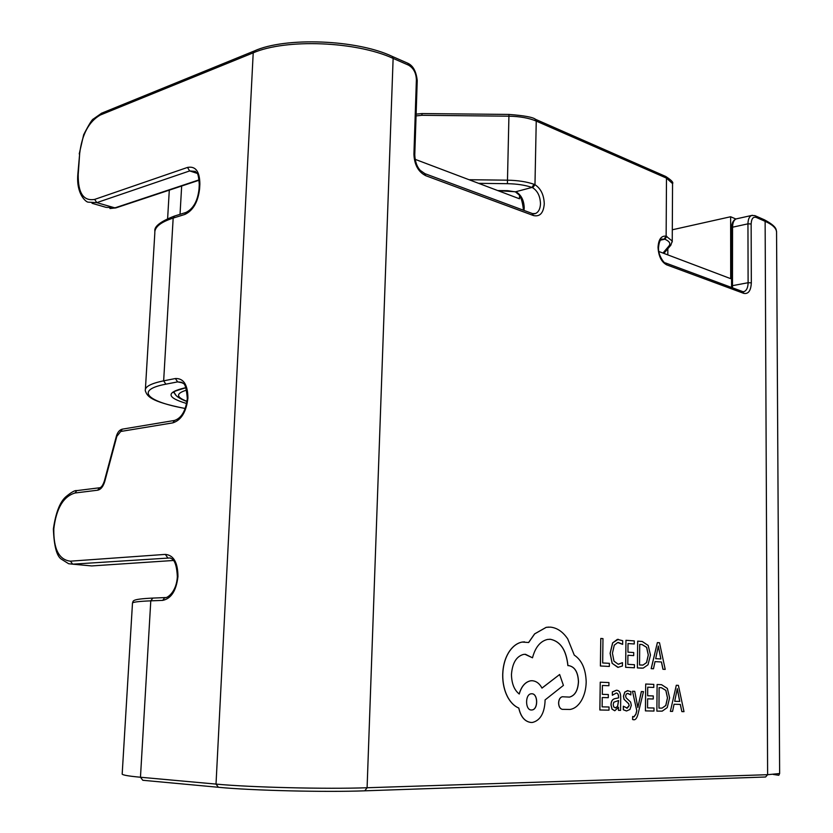 <?xml version="1.0" encoding="UTF-8"?>
<svg xmlns="http://www.w3.org/2000/svg" width="833" height="833" viewBox="0 0 833 833"><rect width="100%" height="100%" fill="white"/><g stroke="black" fill="none" stroke-linecap="round" stroke-linejoin="round"><path stroke-width="1.25" d="M735.872 218.996L730.635 216.747L730.687 278.659L658.82 251.483M519.542 195.765L519.48 198.785L415.073 159.311M217.923 787.237L142.807 780.282L140.465 777.241L150.783 600.843C137.778 601.374 131.666 602.228 132.468 603.404L122.201 773.69C121.243 774.836 127.324 776.023 140.465 777.241L216.018 784.092C250.441 787.372 326.64 789.215 367.093 787.747L767.62 774.7L765.131 221.328L756.104 217.371C753.094 216.58 751.439 218.777 751.147 223.962L751.324 282.835C750.908 290.748 748.378 294.257 743.754 293.362L666.692 264.852C661.412 262.031 658.528 256.168 658.039 247.266C658.549 239.31 661.246 235.604 666.14 236.156L672.241 241.049L672.252 241.945M469.062 179.72L507.412 180.178C517.897 180.376 526.758 181.74 533.995 184.27L534.973 184.697L536.244 121.077C528.986 118.026 519.865 116.391 508.89 116.193L421.873 115.298L416.063 115.912M497.718 190.559L507.745 190.684L515.179 191.84M532.849 213.81L535.598 213.477C538.628 212.019 540.253 208.791 540.482 203.762C540.2 196.265 537.618 190.934 532.714 187.769L531.964 187.446C525.269 185.113 517.085 183.864 507.401 183.687L478.611 183.333M662.964 253.055L668.972 245.974C670.888 243.548 669.503 241.289 664.817 239.196L661.798 239.102C660.132 239.55 659.038 242.393 658.518 247.64C657.997 255.887 665.098 264.665 665.827 263.072L666.692 264.852M533.995 184.27L531.964 187.446L515.669 191.767L498.072 190.695M730.635 216.747L672.304 229.783M667.847 248.703L667.816 254.877M609.329 666.452L609.371 663.328L602.675 662.964L602.977 638.619L600.791 638.453L600.385 665.984L609.329 666.452L600.385 665.984M600.791 638.453L600.447 665.994M622.459 662.662L618.19 664.245L613.973 661.142L612.432 653.249L614.265 645.179L617.742 642.524L622.647 644.357L622.688 640.702L617.368 639.38L612.692 642.878L610.173 653.322L612.193 663.328L617.857 667.368L622.428 666.015L622.459 662.662L618.471 664.255M618.253 639.296L612.619 642.878L610.1 653.322L612.13 663.328L618.232 667.379M618.388 642.462L622.647 644.357M634.413 667.774L634.434 664.703L627.822 664.338L627.915 655.259L633.694 655.613L633.726 652.541L627.947 652.166L628.03 643.545L634.257 643.982L634.288 640.9L625.958 640.296L625.625 667.316L634.413 667.774L625.625 667.316M627.915 655.259L633.694 655.613M628.03 643.545L634.257 643.982M625.958 640.296L625.687 667.316M637.443 667.931L643.211 668.108L648.022 664.755L650.469 654.998L648.168 645.429L642.222 641.483L637.682 641.15L637.38 667.931L642.139 668.17M639.713 644.367L639.536 664.984L643.024 665.067L646.595 662.589L648.334 654.957L646.668 647.366L642.118 644.544L639.713 644.367L642.045 644.544L646.595 647.366L648.261 654.957L646.523 662.589L643.024 665.067M637.682 641.15L637.38 667.931M642.128 665.119L642.951 665.067M665.213 669.388L659.507 642.753L657.372 642.597L651.239 668.66L653.478 668.774L655.03 661.61L661.485 661.985L663.016 669.274L665.213 669.388L662.943 669.274L661.423 661.985L655.03 661.621M655.686 658.664L660.892 658.976L658.351 646.023L655.686 658.664M657.372 642.597L651.167 668.66L653.478 668.774M660.819 658.976L658.341 646.137M609.038 707.009L602.134 706.853L602.249 697.513L608.288 697.69L608.329 694.535L602.29 694.337L602.405 685.476L608.902 685.726L608.944 682.56L600.249 682.206L599.833 709.987L609.006 710.164L609.038 707.009L602.134 706.853M602.249 697.513L608.288 697.69M602.405 685.476L608.902 685.726M600.249 682.206L599.906 709.987M616.503 690.245L612.39 691.931L612.349 695.274L616.274 693.025C617.878 693.087 618.659 694.712 618.627 697.898L615.108 698.606C612.474 699.147 611.13 701.251 611.078 704.926L612.057 709.133L614.796 710.747L618.471 707.321L618.492 710.351L620.564 710.393L620.7 697.804C620.741 692.869 619.346 690.349 616.503 690.245M613.786 702.219L613.203 704.697L613.786 706.998L615.702 707.904L617.649 706.374L618.596 700.511L613.786 702.219M616.378 690.245L612.317 691.931L612.349 695.274M618.45 707.363L618.492 710.351M616.274 693.025L616.212 693.025C617.805 693.087 618.586 694.712 618.555 697.898L615.035 698.606C612.401 699.137 611.058 701.251 611.005 704.926L611.984 709.133L614.712 710.736M615.316 707.925L617.576 706.374L618.523 700.532M623.407 706.228L623.365 709.758L626.541 710.965L629.946 709.487L631.299 705.322L630.643 702.094L626.072 697.773L625.635 695.951L626.281 694.076L627.488 693.431L630.841 694.909L630.873 691.609L627.384 690.682L624.875 692.088L623.521 696.19L624.073 699.293L628.696 703.739L629.207 705.603L627.311 708.154L623.334 706.217L623.303 709.758L626.437 710.965M630.841 694.909L627.895 693.41M628.02 690.651L624.802 692.077L623.448 696.19L624 699.293L628.623 703.739L629.134 705.603L626.697 708.185M641.42 691.557L637.859 707.519L634.746 691.328L632.486 691.244L636.839 710.674L635.923 714.173L634.007 716.869L632.674 716.474L632.643 719.504L634.246 719.785C635.881 719.577 637.172 717.536 638.12 713.662L643.492 691.629L641.348 691.557L637.849 707.456M632.486 691.244L636.766 710.674L635.85 714.173L633.819 716.88M632.674 716.474L632.57 719.504L633.83 719.795M653.999 708.008L647.553 707.863L647.626 698.835L653.259 699.002L653.28 695.94L647.647 695.763L647.72 687.204L653.79 687.433L653.811 684.372L645.7 684.039L645.419 710.882L653.978 711.049L653.999 708.008L647.553 707.863M647.626 698.835L653.259 699.002M647.72 687.204L653.79 687.433M645.7 684.039L645.481 710.882M656.935 711.111L662.193 711.143L667.233 707.602L669.607 697.835L667.348 688.412L661.548 684.684L657.112 684.507L656.873 711.111L657.112 684.507M659.101 687.631L658.976 708.112L662.068 708.123L665.838 705.509L667.525 697.867L665.879 690.38L661.444 687.725L659.101 687.631L661.381 687.725L665.817 690.37L667.452 697.856L665.765 705.499L662.068 708.123M658.976 708.112L661.996 708.123M683.997 711.642L678.385 685.361L676.302 685.278L670.378 711.372L672.554 711.413L674.053 704.249L680.353 704.416L681.852 711.601L683.997 711.642M674.688 701.303L679.77 701.438L677.312 688.662L674.688 701.303M680.28 704.406L681.852 711.601M676.302 685.278L670.378 711.372M679.697 701.438L677.25 688.776M586.193 681.863C585.755 669.024 581.788 660.111 574.27 655.134L567.721 638.89C562.879 631.778 557.142 627.853 550.53 627.134L546.229 627.343L534.682 633.882L528.663 642.514L522.239 642.066C517.574 642.899 513.42 645.835 509.775 650.875C505.412 657.227 503.08 665.098 502.757 674.491C502.643 683.227 504.413 690.963 508.068 697.7C511.025 702.844 514.617 706.301 518.824 708.071C520.875 717.057 525.061 721.867 531.381 722.492L532.547 722.43C540.013 720.503 544.178 713.694 545.021 701.99L545.063 699.939L563.42 685.403L559.641 674.501L541.991 688.11C539.576 683.539 536.306 681.071 532.183 680.728L530.59 680.811C525.227 682.019 521.448 686.423 519.251 694.024C514.232 690.047 511.629 683.518 511.462 674.438C512.357 663.047 516.377 656.362 523.541 654.405L525.477 654.301L532.495 657.799C535.296 647.262 540.315 641.139 547.562 639.432L550.446 639.286C560.515 641.379 566.346 650.156 567.939 665.609L568.949 665.661C574.895 666.889 578.081 672.252 578.498 681.758C577.956 690.515 574.968 695.628 569.522 697.096L562.317 696.763C560.13 697.346 558.912 699.408 558.651 702.948C558.808 706.582 560.015 708.716 562.265 709.341L569.928 709.466C574.406 708.779 578.217 705.853 581.34 700.688C584.433 695.326 586.047 689.047 586.193 681.863M531.485 709.987L532.006 709.955C538.399 709.518 538.108 693.483 531.798 693.774L531.225 693.806C524.915 694.087 525.113 710.445 531.485 709.987L531.933 709.955C538.316 709.518 538.045 693.504 531.735 693.774M562.733 696.742L562.244 696.763C560.057 697.346 558.839 699.397 558.579 702.937C558.745 706.582 559.943 708.706 562.202 709.341L562.265 709.341M549.457 639.265L550.374 639.286C560.442 641.379 566.273 650.156 567.867 665.609L568.877 665.661C574.822 666.889 578.008 672.252 578.425 681.748C577.894 690.515 574.895 695.628 569.449 697.096L569.147 697.127M524.936 654.28L532.495 657.799M531.943 680.717L530.517 680.811C525.165 682.019 521.385 686.402 519.198 693.972M559.641 674.501L541.971 688.068M524.509 641.858L522.166 642.066C517.501 642.899 513.347 645.835 509.702 650.875C505.35 657.227 503.007 665.098 502.684 674.491C502.57 683.227 504.34 690.963 507.995 697.7C510.952 702.844 514.544 706.301 518.761 708.06C520.76 716.921 524.873 721.732 531.079 722.482M548.895 627.082L546.167 627.343L534.609 633.882L528.601 642.493M773.253 774.44L778.803 775.284L779.636 773.534L767.62 774.7L765.579 777.002L365.135 790.809M532.714 187.769L534.973 184.697C540.836 188.508 543.939 194.912 544.272 203.898C543.48 213.081 539.878 216.965 533.464 215.549L425.736 175.69C418.291 171.91 414.355 164.747 413.918 154.209L416.385 79.801C416.115 72.888 413.491 67.994 408.493 65.13L393.124 58.393L367.093 787.747L364.781 790.819C325.516 792.318 251.816 790.548 218.402 787.289L216.018 784.092L253.211 52.843L100.324 115.016C88.902 121.493 82.019 134.311 79.676 153.491L78.219 174.513C77.969 193.048 83.456 201.347 94.67 199.399L187.487 167.433C195.609 165.871 199.733 171.431 199.868 184.103L199.608 188.758C198.025 202.034 193.089 210.603 184.801 214.456L173.17 218.079C160.457 222.203 154.334 227.242 154.813 233.198L145.4 389.188M664.245 238.998L666.14 236.156L666.483 178.116L536.244 121.077L535.025 119.098M182.666 382.899L177.627 381.889L165.871 384.169C134.842 389.969 146.879 401.589 184.936 408.409L184.416 408.357C149.628 401.371 147.212 396.06 145.306 390.739C144.692 386.772 150.804 383.472 163.653 380.837L173.17 218.079L174.795 215.955M165.871 384.169L163.653 380.837L175.399 378.526C183.624 378.213 187.8 384.752 187.914 398.153C186.29 411.908 181.271 420.144 172.858 422.862L120.723 431.473L116.839 436.357L104.781 481.391C103.209 486.587 100.845 489.523 97.68 490.2L75.012 493.001C63.35 496.458 56.28 508.401 53.812 528.809C53.468 549.093 59.018 559.88 70.441 561.171L165.33 554.393C173.649 555.163 177.856 562.556 177.95 576.571C176.284 590.722 171.192 598.656 162.695 600.385L150.783 600.843L152.835 598.084L164.851 597.584M776.564 233.677L776.554 231.47C775.835 227.784 772.035 224.4 765.131 221.328L764.402 219.797L755.375 215.83L756.104 217.371M763.923 219.589L764.402 219.797C778.626 227.367 775.627 230.46 776.554 231.47L779.636 773.201M173.899 392.114L175.919 395.238M408.493 65.13L407.795 63.235L392.426 56.498L393.124 58.393C356.285 41.348 286.011 38.516 253.211 52.843L254.523 50.875M186.644 403.516C166.496 397.518 165.871 392.322 184.77 387.918L185.884 387.709M165.548 597.553L164.747 597.605C166.017 598.781 176.377 593.325 177.346 576.686C176.398 558.058 171.296 559.12 170.255 557.943L72.669 564.17L91.713 565.93L173.431 560.484L91.713 565.93L88.027 565.586M197.109 173.347L189.664 170.932L96.795 202.638L114.902 207.875L199.139 179.845M70.441 561.171L72.669 564.17L68.67 563.743L61.173 559.037C56.644 555.934 54.051 545.907 53.374 528.934C55.728 512.878 59.82 502.226 65.63 496.978C71.159 492.303 74.866 490.189 76.74 490.627L77.365 490.554M94.67 199.399L96.795 202.638L87.986 202.138C85.986 201.961 76.344 194.318 77.781 174.94L79.676 153.491M92.036 203.304L106.051 207.344L116.214 207.792L199.181 180.199M199.868 184.103L199.264 184.645C198.285 169.505 196.234 173.764 195.391 171.4L189.664 170.932L187.487 167.433M172.858 422.862L174.461 420.457C181.49 418.156 185.78 410.815 187.31 398.466C185.634 379.213 182.542 384.731 181.823 382.337L177.627 381.889L175.399 378.526M731.541 287.458L731.582 286.177L732.613 285.636L748.107 282.72L747.951 223.838L732.551 227.201L732.478 287.801M666.889 236.416L664.817 239.196L660.6 240.123M672.543 184.77L672.554 183.614L666.483 178.116L665.754 176.481L535.525 119.317C533.037 117.214 524.186 115.589 508.963 114.433L508.984 114.61M507.401 183.687L508.963 114.433L422.092 113.559L416.125 114.131M751.147 223.962L747.951 223.838C748.065 219.318 749.273 216.528 751.585 215.476L752.459 215.289M737.007 218.704L736.216 218.881C733.883 219.933 732.665 222.703 732.551 227.201L731.53 227.815L731.582 286.177M743.161 291.727L744.129 291.571C746.67 290.478 747.992 287.531 748.107 282.72L751.324 282.835M516.46 192.079C521.364 195.203 523.957 200.472 524.217 207.906L523.988 210.426M120.723 431.473L122.316 429.151L175.024 420.363M116.839 436.357L116.422 436.023C117.651 432.098 119.619 429.807 122.316 429.151L122.909 429.057M132.457 602.998C133.832 601.28 129.5 599.166 152.835 598.084L164.747 597.605L162.695 600.385M104.781 481.391L104.375 481.016C102.803 485.524 101.157 487.784 99.419 487.794L99.929 487.711M167.61 557.631L165.33 554.393M97.68 490.2L99.419 487.794L76.74 490.627L75.012 493.001M185.926 387.824L184.77 387.918M665.265 176.273L665.754 176.481C671.388 180.157 673.658 182.531 672.554 183.614L672.241 241.049L670.867 245.152L663.859 253.388M421.873 115.298L422.06 113.559M668.972 245.974L670.867 245.152M665.317 262.874L742.89 291.675L743.754 293.362M533.464 215.549L532.068 213.425M742.37 291.477L743.213 291.737M425.736 175.69L424.372 173.451M413.918 154.209L414.772 154.896C415.084 161.54 416.896 166.683 420.196 170.338L424.913 173.649L532.61 213.623L535.598 213.477L534.078 213.852M416.385 79.801L417.229 80.582L414.772 154.896M754.885 215.622L751.585 215.476L736.216 218.881C733.332 219.995 731.759 222.973 731.53 227.815M417.229 80.582C416.229 71.409 413.085 65.63 407.795 63.235L407.295 63.016M100.324 115.016L101.272 113.34L254.159 51.021C285.136 36.746 357.305 39.568 392.426 56.498L391.937 56.28M79.229 153.928L83.685 134.675C89.027 124.346 92.276 119.109 93.431 118.952L101.636 113.194M199.608 188.758L199.004 189.289L199.264 184.645M184.801 214.456L186.405 212.321M180.032 214.32L181.667 186.019M186.634 390.115C175.753 393.374 175.878 397.112 187.019 401.339M185.218 387.959C174.482 391.146 170.723 392.687 173.941 392.593L173.972 391.999M116.422 436.023L104.375 481.016M199.004 189.289C197.629 201.076 193.287 208.802 185.967 212.457L174.336 216.101C160.446 221.495 153.959 226.555 154.876 231.262M515.689 192.09L518.49 194.422C520.646 196.036 522.249 200.753 523.301 208.562L523.197 210.135M115.787 207.927L109.935 208.51M186.998 401.527C178.772 398.507 174.493 395.248 174.18 391.781M167.62 218.61L169.297 190.132"/></g></svg>
